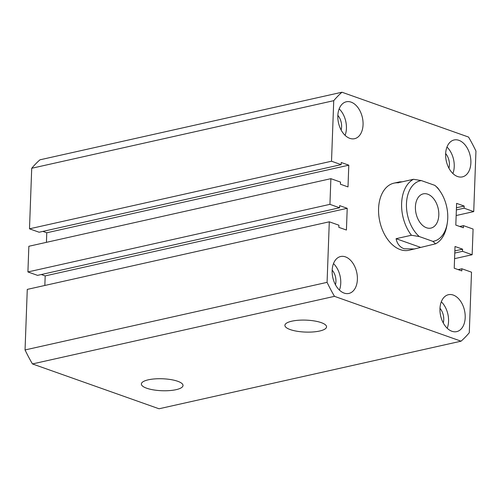 <?xml version="1.0" encoding="UTF-8"?>
<svg xmlns="http://www.w3.org/2000/svg" width="501" height="501" viewBox="0 0 501 501"><rect width="100%" height="100%" fill="white"/><g stroke="black" fill="none" stroke-linecap="round" stroke-linejoin="round"><path stroke-width="0.75" d="M290.217 329.577A20.842 5.981 -177.9 0 0 313.156 331.944A20.842 5.981 -177.9 0 0 326.552 326.809A20.842 5.981 -177.9 0 0 321.235 322.631A20.842 5.981 -177.9 0 0 298.477 320.252A20.842 5.981 -177.9 0 0 284.9 325.281A20.842 5.981 -177.9 0 0 290.217 329.577M146.68 388.219A20.842 5.981 -177.9 0 0 169.626 390.586A20.842 5.981 -177.9 0 0 183.022 385.451A20.842 5.981 -177.9 0 0 177.705 381.274A20.842 5.981 -177.9 0 0 154.947 378.888A20.842 5.981 -177.9 0 0 141.37 383.923A20.842 5.981 -177.9 0 0 146.68 388.219M398.502 182.846A34.394 22.244 77.4 0 0 393.999 183.141A34.394 22.244 77.4 0 0 378.769 215.035A34.394 22.244 77.4 0 0 400.305 249.623A34.394 22.244 77.4 0 0 409.023 250.262L435.607 243.812L432.864 241.363L419.299 236.553L411.44 235.251L396.084 238.689C397.143 243.824 399.829 247.181 404.144 248.765L414.747 248.984M344.106 293.085A18.913 12.237 77.4 0 0 348.903 293.436A18.913 12.237 77.4 0 0 357.282 275.888A18.913 12.237 77.4 0 0 345.44 256.869A18.913 12.237 77.4 0 0 340.642 256.518A18.913 12.237 77.4 0 0 332.263 274.06A18.913 12.237 77.4 0 0 344.106 293.085M339.415 290.079A18.913 12.237 77.4 0 0 333.491 263.595M349.786 138.345A18.913 12.237 77.4 0 0 354.576 138.696A18.913 12.237 77.4 0 0 362.956 121.154A18.913 12.237 77.4 0 0 351.113 102.135A18.913 12.237 77.4 0 0 346.316 101.784A18.913 12.237 77.4 0 0 337.937 119.326A18.913 12.237 77.4 0 0 349.786 138.345M345.089 135.345A18.913 12.237 77.4 0 0 339.164 108.861M457.588 176.534A18.913 12.237 77.4 0 0 462.385 176.884A18.913 12.237 77.4 0 0 470.765 159.343A18.913 12.237 77.4 0 0 458.916 140.324A18.913 12.237 77.4 0 0 454.119 139.967A18.913 12.237 77.4 0 0 445.746 157.514A18.913 12.237 77.4 0 0 457.588 176.534M452.898 173.528A18.913 12.237 77.4 0 0 446.973 147.05M451.915 331.267A18.913 12.237 77.4 0 0 456.712 331.618A18.913 12.237 77.4 0 0 465.091 314.077A18.913 12.237 77.4 0 0 453.242 295.058A18.913 12.237 77.4 0 0 448.445 294.707A18.913 12.237 77.4 0 0 440.072 312.248A18.913 12.237 77.4 0 0 451.915 331.267M447.224 328.268A18.913 12.237 77.4 0 0 441.3 301.784M341.118 129.997A11.692 7.565 77.4 0 0 337.849 115.393M335.445 284.731A11.692 7.565 77.4 0 0 332.176 270.127M443.247 322.92A11.692 7.565 77.4 0 0 439.978 308.315M448.921 168.186A11.692 7.565 77.4 0 0 445.652 153.582M327.078 282.351L329.295 221.805L27.273 289.396L25.05 349.948L327.078 282.351A142.722 92.309 77.4 0 0 334.486 296.341L32.459 363.939L159.03 408.772L461.058 341.181A142.722 92.309 77.4 0 0 469.287 332.727L471.51 272.181L461.872 268.768L458.127 269.607M334.486 296.341L461.058 341.181M461.872 268.768L461.797 270.903L454.225 268.223L455.021 246.498L462.592 249.179L454.864 250.907M462.592 249.179L462.517 251.314L454.783 253.049M462.517 251.314L472.149 254.727L454.576 258.66M472.149 254.727L473.088 229.051L463.456 225.638L459.705 226.477M456.16 215.53L473.727 211.604L464.095 208.191L464.177 206.049L456.605 203.368L455.81 225.093L463.375 227.78L463.456 225.638M464.177 206.049L456.442 207.777M464.095 208.191L456.367 209.919M473.727 211.604L475.95 151.051A142.722 92.309 77.4 0 0 468.541 137.061L341.97 92.228L39.942 159.819A142.722 92.309 77.4 0 0 31.713 168.273L333.735 100.676A142.722 92.309 77.4 0 1 341.97 92.228M333.735 100.676L331.518 161.228L29.49 228.819L31.713 168.273M29.49 228.819L39.128 232.232L341.15 164.641L341.231 162.499L348.796 165.18L46.775 232.777L46.424 242.34M331.518 161.228L341.15 164.641M42.873 231.393L46.775 232.777M348.796 165.18L348.001 186.911L340.43 184.224L340.511 182.088L330.879 178.675L28.851 246.273L27.912 271.949L329.934 204.352L330.879 178.675M329.295 221.805L338.927 225.218L338.851 227.354L346.423 230.034L347.218 208.31L339.647 205.629L339.572 207.765L37.544 275.362L27.912 271.949M339.572 207.765L329.934 204.352M347.218 208.31L45.19 275.907L41.295 274.523M44.839 285.47L45.19 275.907M25.05 349.948A142.722 92.309 77.4 0 0 32.459 363.939M426.495 227.761A17.541 11.341 77.4 0 0 430.941 228.087A17.541 11.341 77.4 0 0 438.707 211.823A17.541 11.341 77.4 0 0 427.722 194.181A17.541 11.341 77.4 0 0 423.276 193.856A17.541 11.341 77.4 0 0 415.511 210.126A17.541 11.341 77.4 0 0 426.495 227.761M411.44 235.251A34.394 22.244 -102.6 0 1 413.494 179.283L398.132 182.721L399.723 181.863L402.197 181.807M434.918 185.395L437.655 187.844A34.394 22.244 -102.6 0 1 438.976 189.641L440.091 191.263A30.949 20.021 77.4 0 0 434.918 185.395L421.347 180.585A30.949 20.021 77.4 0 0 406.468 203.663A30.949 20.021 77.4 0 0 419.299 236.553M432.864 241.363A30.949 20.021 77.4 0 0 447.255 223.271L446.936 225.212A34.394 22.244 -102.6 0 1 435.607 243.812M447.255 223.271A30.949 20.021 77.4 0 0 440.091 191.263M396.084 238.689L420.251 247.25M413.494 179.283L421.347 180.585M393.999 183.141L399.723 181.863"/></g></svg>
